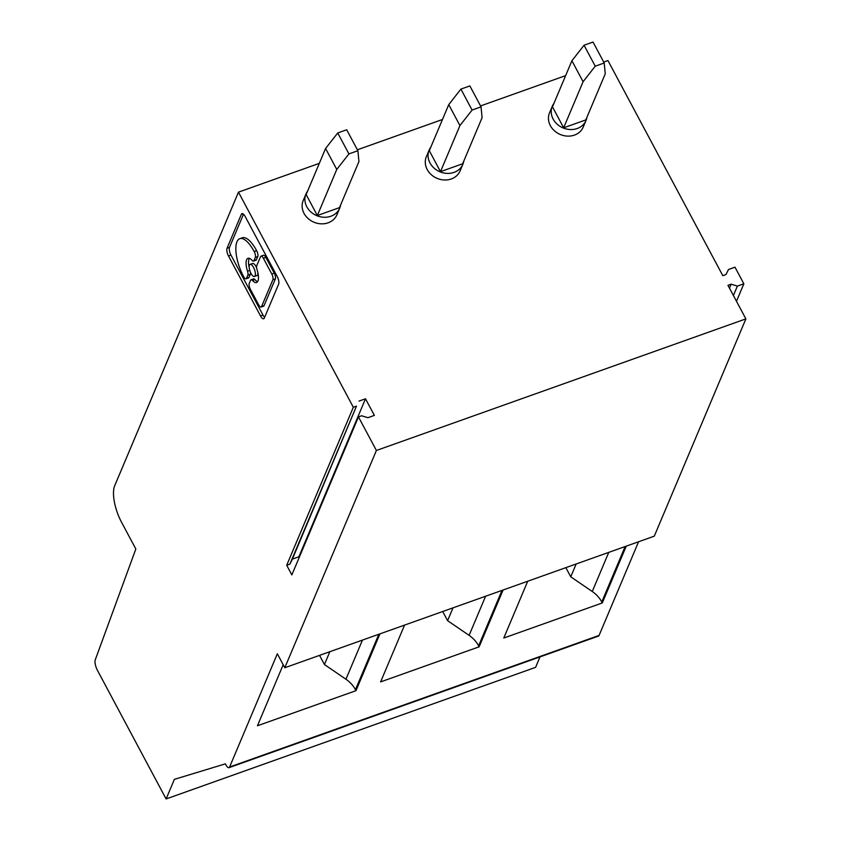 <?xml version="1.0" encoding="UTF-8"?>
<svg xmlns="http://www.w3.org/2000/svg" width="841" height="841" viewBox="0 0 841 841"><rect width="100%" height="100%" fill="white"/><g stroke="black" fill="none" stroke-linecap="round" stroke-linejoin="round"><path stroke-width="1.26" d="M460.9 89.104L472.085 110.055L459.932 125.572L448.747 104.631L460.9 89.104L469.867 85.919L481.052 106.86L472.085 110.055M238.466 192.147L114.67 485.804A28.142 10.407 -109.6 0 0 121.546 522.24L135.832 549.005L95.117 660.238A8.442 3.122 -109.6 0 0 97.419 670.309L166.108 798.95L174.371 779.355L225.388 763.849L225.998 765.005A5.624 2.081 -109.6 0 0 228.994 767.675A5.624 2.081 -109.6 0 0 229.593 767.024L277.341 653.772L284.794 667.754L376.4 450.482L358.466 416.894L291.848 574.918L286.707 565.278L353.325 407.265L238.466 192.147L319.317 163.354M228.489 255.948L260.531 315.953A5.929 2.197 -109.6 0 0 263.696 318.771A5.929 2.197 -109.6 0 0 264.316 318.087L278.634 284.132A5.929 2.197 -109.6 0 0 277.183 276.447L245.141 216.442A5.929 2.197 -109.6 0 0 241.987 213.635A5.929 2.197 -109.6 0 0 241.356 214.308L227.038 248.263A5.929 2.197 -109.6 0 0 228.489 255.948L230.949 255.065L262.991 315.081A5.929 2.197 -109.6 0 0 264.642 317.33M448.747 104.631L429.309 150.718L440.495 171.659L462.666 163.764L482.093 117.677L481.052 106.86M576.159 563.985L570.755 576.81L592.264 591.507A28.142 24.242 22.9 0 1 601.778 601.967L602.303 602.944L626.251 546.145M430.75 147.301A18.292 15.758 22.9 0 0 429.131 150.14L426.355 156.72A18.292 15.758 22.9 0 0 431.307 174.707A18.292 15.758 22.9 0 0 451.291 178.954A18.292 15.758 22.9 0 0 460.069 170.933L462.844 164.352A18.292 15.758 22.9 0 0 463.748 161.209M429.131 150.14A18.292 15.758 22.9 0 0 434.082 168.116A18.292 15.758 22.9 0 0 454.066 172.373A18.292 15.758 22.9 0 0 462.844 164.352M404.563 625.105L380.616 681.904L479.139 646.813L503.086 590.014M353.325 407.265L356.489 406.129L289.872 564.153L292.405 559.097L298.881 556.795L299.228 557.425M356.489 406.129L292.405 559.097M584.053 45.246L593.031 42.05L604.206 62.991L595.239 66.187L583.086 81.714L571.901 60.762L584.053 45.246L595.239 66.187M166.108 798.95L535.591 667.355L539.996 656.905M379.932 633.872L355.985 690.671L257.451 725.762L283.186 664.726M638.571 541.762L599.076 635.428L229.593 767.024M527.717 581.236L503.78 638.035L602.303 602.944M378.828 634.272L355.459 689.694L355.985 690.671M329.84 651.712L324.437 664.537L345.945 679.234A28.142 24.242 22.9 0 1 355.459 689.694M359.023 401.083L365.499 398.771L374.371 415.391L367.895 417.693L361.641 415.769L358.466 416.894M319.548 655.381L324.437 664.537M286.707 565.278L289.872 564.153M357.393 149.793L442.482 119.496M480.558 105.934L565.636 75.627M603.712 62.066L607.948 60.563L722.808 275.669L725.983 274.544L728.506 269.488L734.981 267.175L743.854 283.795L737.378 286.098L731.123 284.174L727.949 285.309L745.883 318.886L376.4 450.482M307.596 191.17A18.292 15.758 22.9 0 0 305.977 193.998L303.202 200.579A18.292 15.758 22.9 0 0 308.153 218.565A18.292 15.758 22.9 0 0 328.127 222.812A18.292 15.758 22.9 0 0 336.905 214.791L339.68 208.211A18.292 15.758 22.9 0 0 340.584 205.078M586.902 117.341A18.292 15.758 -157.1 0 1 586.009 120.484L583.233 127.065A18.292 15.758 -157.1 0 1 574.456 135.086A18.292 15.758 -157.1 0 1 554.471 130.839A18.292 15.758 -157.1 0 1 549.52 112.852L552.295 106.271A18.292 15.758 -157.1 0 1 553.914 103.432M571.901 60.762L552.474 106.849L563.659 127.8L585.83 119.906L605.257 73.808L604.206 62.991M440.495 171.659L459.932 125.572M731.123 284.174L729.462 288.127M737.378 286.098L733.405 295.517M743.854 283.795L736.485 301.278M228.994 767.675L598.477 636.08A5.624 2.081 -109.6 0 0 599.076 635.428M243.501 214.192L229.498 247.391A5.929 2.197 -109.6 0 0 230.949 255.065M249.367 258.345A12.857 4.752 -109.6 0 0 249.073 258.923A12.857 4.752 -109.6 0 0 249.209 267.554M254.066 251.364L256.684 250.776A4.447 1.64 -109.6 0 1 257.777 256.537L255.317 257.42A4.447 1.64 -109.6 0 0 254.224 251.659L254.066 251.364A26.765 9.903 -109.6 0 0 239.811 238.676A26.765 9.903 -109.6 0 0 236.962 241.756A26.765 9.903 -109.6 0 0 243.512 276.416L243.659 276.71A4.447 1.64 -109.6 0 0 246.035 278.813L248.494 277.94A4.447 1.64 -109.6 0 0 248.968 277.425L250.303 274.271A4.447 1.64 -109.6 0 0 250.429 272.211M256.526 250.481A26.765 9.903 -109.6 0 0 242.271 237.793L239.811 238.676M257.777 256.537L256.442 259.701L253.982 260.573A4.447 1.64 -109.6 0 1 253.509 261.088A4.447 1.64 -109.6 0 1 252.079 260.374A12.857 4.752 -109.6 0 0 247.969 258.324A12.857 4.752 -109.6 0 0 246.602 259.795A12.857 4.752 -109.6 0 0 247.517 271.201L249.766 270.403M253.509 261.088L255.969 260.216A4.447 1.64 -109.6 0 0 256.442 259.701M252.479 280.484L254.939 279.601A4.447 1.64 -109.6 0 0 253.519 278.886L251.049 279.769A4.447 1.64 -109.6 0 0 250.576 280.284L249.251 283.438A4.447 1.64 -109.6 0 0 250.334 289.199L258.744 304.947A4.447 1.64 -109.6 0 0 261.109 307.06A4.447 1.64 -109.6 0 0 261.583 306.545L272.873 279.759A4.447 1.64 -109.6 0 0 271.79 273.998L274.25 273.125L265.84 257.378A4.447 1.64 -109.6 0 0 263.475 255.265L261.015 256.148A4.447 1.64 -109.6 0 0 260.542 256.663L256.726 265.714A4.447 1.64 -109.6 0 0 257.041 269.656A12.857 4.752 -109.6 0 1 257.956 281.062A12.857 4.752 -109.6 0 1 256.589 282.534A12.857 4.752 -109.6 0 1 252.479 280.484A4.447 1.64 -109.6 0 0 251.049 279.769M254.939 279.601A12.857 4.752 -109.6 0 0 257.661 281.63M261.109 307.06L263.58 306.177A4.447 1.64 -109.6 0 0 264.053 305.672L275.343 278.886A4.447 1.64 -109.6 0 0 274.25 273.125M254.434 276.479A6.423 2.376 -109.6 0 0 255.117 275.743A6.423 2.376 -109.6 0 0 254.066 268.489A6.423 2.376 -109.6 0 0 250.124 264.379A6.423 2.376 -109.6 0 0 249.441 265.115A6.423 2.376 -109.6 0 0 250.492 272.368A6.423 2.376 -109.6 0 0 254.434 276.479L256.904 275.606A6.423 2.376 -109.6 0 0 257.577 274.87A6.423 2.376 -109.6 0 0 257.819 272.431M256.6 267.774A6.423 2.376 -109.6 0 0 252.584 263.496L250.124 264.379M255.317 257.42L253.982 260.573M246.035 278.813A4.447 1.64 -109.6 0 0 246.508 278.308L247.843 275.144A4.447 1.64 -109.6 0 0 247.517 271.201M261.015 256.148A4.447 1.64 -109.6 0 1 263.38 258.261L271.79 273.998M565.867 567.654L570.755 576.81M365.499 398.771L298.881 556.795M284.794 667.754L654.287 536.159L745.883 318.886M501.982 590.403L478.624 645.825L479.139 646.813M478.624 645.825A28.142 24.242 22.9 0 0 469.11 635.365L447.591 620.669L442.713 611.512M453.005 607.854L447.591 620.669M305.977 193.998A18.292 15.758 22.9 0 0 310.928 211.985A18.292 15.758 22.9 0 0 330.902 216.232A18.292 15.758 22.9 0 0 339.68 208.211M325.583 148.489L306.156 194.576L317.341 215.527L339.501 207.632L358.939 161.546L357.888 150.728L348.92 153.914L336.768 169.44L325.583 148.489L337.735 132.973L346.702 129.777L357.888 150.728M317.341 215.527L336.768 169.44M337.735 132.973L348.92 153.914M586.009 120.484A18.292 15.758 -157.1 0 1 577.231 128.505A18.292 15.758 -157.1 0 1 557.247 124.258A18.292 15.758 -157.1 0 1 552.295 106.271M563.659 127.8L583.086 81.714M601.778 601.967L625.147 546.534M362.439 640.106L345.945 679.234M608.758 552.379L592.264 591.507M260.531 315.953L262.991 315.081M229.498 247.391L227.038 248.263M242.902 213.761L241.356 214.308M254.224 251.659L256.684 250.776M248.968 277.425L246.508 278.308M250.303 274.271L247.843 275.144M264.053 305.672L261.583 306.545M275.343 278.886L272.873 279.759M263.38 258.261L265.84 257.378M485.604 596.237L469.11 635.365"/></g></svg>
